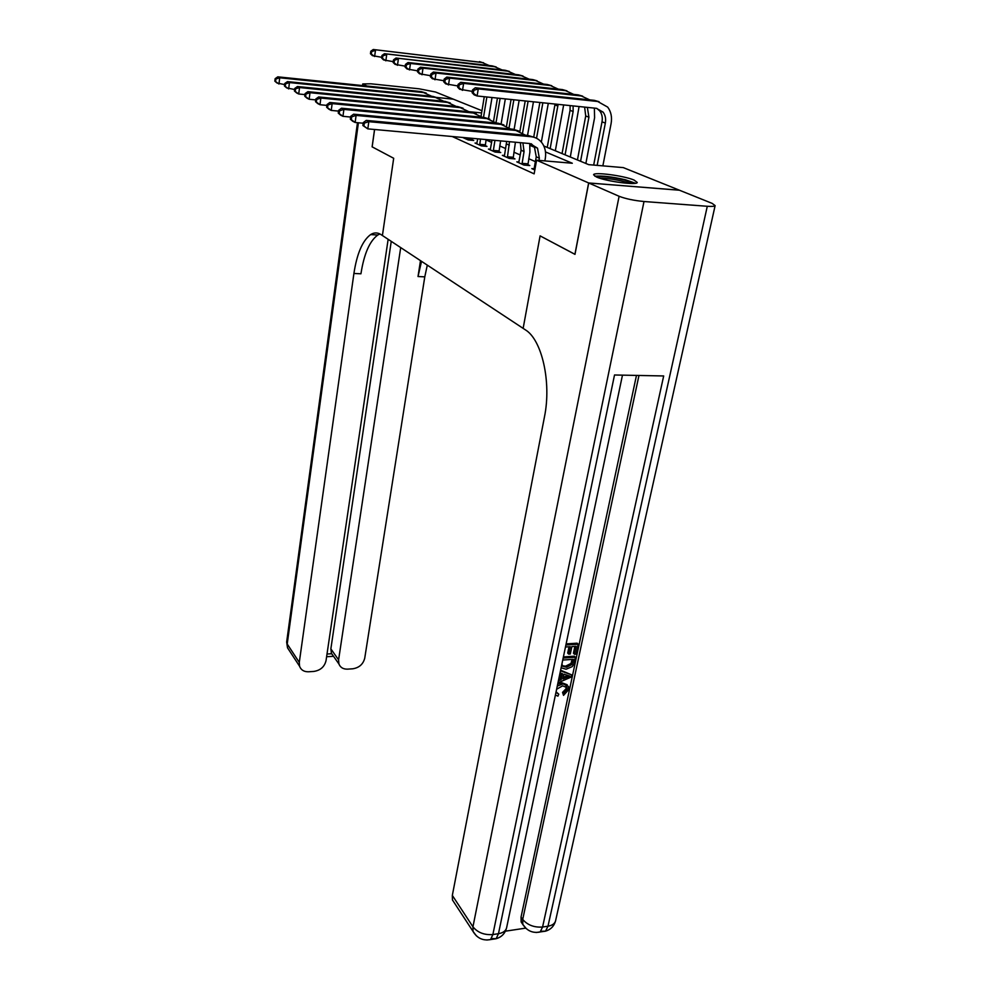 <?xml version="1.0" encoding="UTF-8"?>
<svg xmlns="http://www.w3.org/2000/svg" width="990" height="990" viewBox="0 0 990 990"><rect width="100%" height="100%" fill="white"/><g stroke="black" fill="none" stroke-linecap="round" stroke-linejoin="round"><path stroke-width="1.49" d="M596.45 177L593.579 174.772C593.567 171.691 624.133 175.713 634.107 180.081L637.251 182.457C637.288 185.538 605.929 181.368 596.45 177M435.117 97.317L453.284 99.161L481.969 110.707M488.54 118.837L489.394 113.701M543.844 146.013L588.716 164.649L623.292 167.607L679.375 190.191L588.642 182.952L536.592 160.194L572.307 163.251L545.49 151.928M452.207 136.509L534.142 173.856L536.592 160.194M535.392 161.63L528.722 158.697M520.245 154.972L513.958 152.213M505.667 148.562L499.752 145.963M491.634 142.387L486.053 139.936M462.664 137.462L468.233 139.961L473.752 140.456L472.057 139.701M476.97 143.203L475.027 143.03L481.412 145.901L486.993 146.396L485.236 145.604M490.471 149.243L488.441 149.069L495.062 152.052L500.73 152.547L498.911 151.73M506.682 141.434L504.492 155.48L502.363 155.343L509.231 158.437L514.986 158.92L513.092 158.078M519.007 162.038L516.817 161.853L523.945 165.058L529.774 165.553L527.806 164.674M531.271 143.76L534.402 146.842L536.246 156.828L534.105 168.783L531.816 168.609L534.835 169.971M574.992 254.331L540.095 235.868L523.141 328.371L380.94 234.556C377.549 232.39 374.109 232.39 370.619 234.593C362.513 240.632 356.945 253.588 353.913 273.463L299.289 662.397L299.574 666.245C301.022 670.044 304.041 671.888 308.632 671.777L313.892 671.418C320.451 670.379 324.497 666.802 326.032 660.677L388.142 239.308M372.153 146.854L393.686 158.276L372.153 146.867L374.591 129.492M574.918 254.331L588.642 182.952M393.686 158.276L382.412 235.533L393.686 158.276M534.749 147.399L530.083 145.431M481.61 112.934L468.988 111.697M284.625 84.583L277.076 83.061L274.836 81.168L275.591 81.551L275.888 79.052L275.133 78.68L274.836 81.168M275.133 78.68L277.794 76.836L421.22 91.612L426.282 93.122M277.794 76.836L279.7 77.777L423.534 92.565L431.789 96.302M275.888 79.052L279.7 77.777L278.97 84.014L275.591 81.551M492.018 97.527L488.466 118.825M481.078 116.127L484.271 96.723M483.504 117.402L486.87 96.995M381.682 57.284L372.413 55.65L370.446 53.732L371.324 54.066L371.658 51.604L370.78 51.27L370.446 53.732M370.78 51.27L373.267 49.5L483.504 62.704M373.267 49.5L481.982 62.444L489.171 65.538M371.658 51.604L375.47 50.329L374.616 56.492L371.324 54.066M294.612 89.508L286.704 87.924L284.452 86.019L285.244 86.402L285.541 83.865L284.761 83.482L284.452 86.019M284.761 83.482L287.459 81.601L432.952 96.426L438.1 97.96M287.459 81.601L289.439 82.566L435.353 97.404L443.78 101.277M285.541 83.865L289.439 82.566L288.672 88.914L285.244 86.402M304.969 94.607L298.733 94.001L296.691 92.961L294.426 91.031L295.243 91.439L295.552 88.865L294.735 88.457L294.426 91.031M294.735 88.457L297.47 86.526L445.104 101.413L450.339 102.985M297.47 86.526L299.524 87.541L447.579 102.428L456.192 106.425M295.552 88.865L299.524 87.541L298.733 94.001L295.243 91.439M466.55 139.206L466.649 137.82M472.143 138.315L472.057 140.308M315.723 99.903L309.165 99.26L307.048 98.196L304.772 96.24L305.613 96.661L305.935 94.038L305.093 93.617L304.772 96.24M305.093 93.617L307.865 91.649L457.677 106.574L463.023 108.182M307.865 91.649L309.994 92.689L460.251 107.625L469.062 111.759M305.935 94.038L309.994 92.689L309.165 99.26L305.613 96.661M466.55 138.427L472.044 138.922M505.333 98.901L501.027 124.369M493.614 120.904L497.438 98.084M496.002 122.822L500.123 98.369M393.228 61.64L383.563 59.944L381.583 58.002L382.486 58.348L382.845 55.848L381.93 55.502L381.583 58.002M381.93 55.502L384.442 53.695L492.129 65.872L496.225 66.998M384.442 53.695L494.703 66.738L502.054 69.931M382.845 55.848L386.719 54.549L385.84 60.823L382.486 58.348M519.144 100.337L514.07 129.715M506.546 125.99L511.063 99.495M509.083 127.636L513.86 99.78M405.207 66.157L395.109 64.387L393.117 62.432L394.057 62.791L394.428 60.242L393.476 59.883L393.117 62.432M393.476 59.883L396.012 58.026L505.209 70.278L509.38 71.428M396.012 58.026L507.882 71.181L515.382 74.473M394.428 60.242L398.388 58.917L397.46 65.303L394.057 62.791M533.449 101.809L527.546 135.383M519.899 131.398L525.207 100.955M522.584 132.771L528.091 101.252M417.619 70.835L407.076 69.003L405.071 67.011L406.049 67.382L406.432 64.796L405.454 64.424L405.071 67.011M405.454 64.424L408.016 62.531L518.748 74.844L523.005 76.032M408.016 62.531L410.466 63.459L521.52 75.785L529.192 79.188M406.432 64.796L410.466 63.459L409.514 69.944L406.049 67.382M479.667 145.109L480.521 139.07M476.747 143.798L477.712 138.823M486.102 139.578L485.249 146.235M326.898 105.398L320.005 104.73L317.802 103.628L315.501 101.648L316.379 102.094L316.713 99.408L315.835 98.975L315.501 101.648M315.835 98.975L318.644 96.958L470.72 111.919L476.153 113.565M318.644 96.958L320.859 98.047L473.381 113.021L482.39 117.29M316.713 99.408L320.859 98.047L320.005 104.73L316.379 102.094M479.655 144.317L485.236 144.812M548.299 103.344L541.344 142.077M533.709 137.177L539.872 102.477M536.543 138.266L542.866 102.787M430.514 75.686L419.488 73.78L417.483 71.775L418.498 72.159L418.894 69.51L417.879 69.127L417.483 71.775M417.879 69.127L420.465 67.196L532.781 79.584L537.125 80.796M420.465 67.196L423.015 68.162L535.652 80.549L543.498 84.076M418.894 69.51L423.015 68.162L422.025 74.757L418.498 72.159M596.586 177.062C601.883 176.022 611.077 176.975 624.158 179.92L633.563 183.459M629.801 183.459L623.205 181.368C614.048 179.215 606.338 178.188 600.089 178.311M635.506 183.261L625.507 179.796C612.117 176.715 601.908 175.527 594.866 176.232M435.08 97.292L453.247 99.149L435.513 92.008L419.104 88.803L370.817 83.791L362.761 83.94L366.906 86.019M374.554 129.48L372.116 146.854M400.703 247.599L338.592 659.86L338.927 663.993C340.387 667.545 343.27 669.265 347.601 669.141L352.749 668.795C359.172 667.767 363.169 664.228 364.741 658.164L424.784 276.853L427.296 265.147M421.53 261.335L418.015 276.532L420.49 260.655M327.009 654.031L331.514 653.746L330.858 648.883L338.592 659.86M391.248 241.362L330.858 648.883M379.913 233.962L377.796 235.014C369.629 241.04 364.011 253.96 360.942 273.797L353.913 273.463M556.293 692.629L558.793 694.176L557.927 696.156L555.415 694.98M557.704 684.09L562.048 682.815L567.183 684.746M557.271 686.095L563.05 683.88L568.495 686.416L568.644 689.721L563.533 695.364L562.53 692.381L566.082 688.693L565.933 686.355M560.612 670.205L571.638 674.858L571.168 677.073L557.952 682.877M558.719 679.214L560.229 678.596L561.33 673.324M566.132 643.884L577.133 643.178L578.16 644.205L576.044 654.155L574.447 654.266L573.433 653.227L574.881 646.383M574.447 654.266L576.143 646.297L571.874 646.581L570.302 654.006L568.706 654.118L567.691 653.091L569.015 646.767M505.42 931.182L525.492 928.15M523.549 925.563L521.161 921.999L521.037 917.074L522.708 919.45L638.971 375.47M636.471 375.42L521.037 917.074M563.384 656.939L574.373 656.184L575.388 657.224L573.643 664.513L572.232 666.616L566.119 669.215L561.107 667.817M588.716 182.989L574.98 254.368L540.095 235.868L523.141 328.371L525.331 329.818C541.889 339.607 551.616 382.165 544.475 416.815L452.331 895.418L472.948 926.813L619.109 196.28L588.716 182.989L679.462 190.228L712.119 203.371L715.126 205.611L555.526 921.047C554.61 923.781 552.098 925.502 547.99 926.207L707.293 206.279C711.983 206.613 714.594 206.39 715.126 205.611M619.109 196.28C625.68 198.804 633.984 200.549 644.007 201.514L707.293 206.279M540.825 931.244L545.552 931.169L547.99 926.207L542.57 927.024L663.684 375.953L614.518 374.987L498.477 933.694L492.871 934.548C484.296 935.179 477.65 932.592 472.948 926.813L473.034 931.417L476.45 935.921M454.979 903.821L452.442 899.947L452.331 895.418M568.706 654.118L570.277 646.68L565.476 647.002M565.896 644.997L578.16 644.205M563.149 658.065L575.388 657.224M561.986 663.609L562.394 666.208L566.565 667.235L571.997 664.5L573.383 659.315L562.741 660.058M562.085 665.701L565.562 666.196L570.982 663.461L572.121 659.402M566.565 667.235L565.562 666.196M571.997 664.5L570.982 663.461M572.777 662.162L571.762 661.122M558.385 680.835L561.231 679.647L562.481 673.695L560.043 672.903M560.476 670.849L571.638 674.858M567.468 675.316L563.954 674.178L562.951 678.942L569.819 676.083L567.468 675.316M561.231 679.647L560.229 678.596M563.285 677.321L567.765 675.465M556.071 691.837L558.793 694.176M563.533 695.364L563.533 693.446L567.084 689.758L567.023 687.629L562.642 685.835L556.615 689.263M567.084 689.758L566.082 688.693M563.533 693.446L562.53 692.381M563.05 683.88L562.048 682.815M493.255 151.235L494.938 140.382M490.236 149.874L492.018 140.11M500.606 140.889L498.911 152.386M338.518 111.103L331.254 110.422L328.977 109.259L326.663 107.267L327.566 107.724L327.925 105.002L327.009 104.544L326.663 107.267M327.009 104.544L329.856 102.477L484.234 117.476L489.778 119.147M329.856 102.477L332.145 103.603L486.993 118.614L496.213 123.032M327.925 105.002L332.145 103.603L331.254 110.422L327.566 107.724M493.243 150.43L498.898 150.925M507.35 157.583L509.528 141.694M504.492 155.48L504.219 156.173M515.419 142.226L513.092 158.759M350.596 117.043L342.961 116.325L340.585 115.125L338.246 113.095L339.199 113.578L339.57 110.806L338.617 110.335L338.246 113.095M338.617 110.335L341.5 108.219L498.267 123.23L503.91 124.938M341.5 108.219L343.877 109.395L501.126 124.406L510.568 128.997M339.57 110.806L343.877 109.395L342.961 116.325L339.199 113.578M507.35 156.767L513.08 157.249M521.99 164.179L524.057 151.544L522.906 142.907M518.735 162.719L521.074 150.245L520.381 142.684M529.749 143.525L529.898 152.052L527.818 165.379M363.194 123.218L355.138 122.475L352.663 121.225L350.311 119.171L351.302 119.666L351.685 116.845L350.695 116.35L350.311 119.171M350.695 116.35L353.616 114.184L512.832 129.207L518.599 130.965M353.616 114.184L356.091 115.409L515.815 130.433L525.467 135.197M351.685 116.845L356.091 115.409L355.138 122.475L351.302 119.666M521.99 163.338L527.806 163.833M538.956 160.405L539.352 158.165L537.508 148.154L529.86 143.538L367.81 128.873L362.872 125.495L363.899 126.015L364.295 123.131L363.268 122.624L362.872 125.495M534.105 168.783L533.82 169.513M363.268 122.624L366.226 120.396L368.812 121.671L531.073 136.707C535.85 137.226 539.637 139.516 542.458 143.538C545.28 147.918 546.22 152.967 545.267 158.685L544.871 160.9M366.226 120.396L527.967 135.432L533.857 137.214M364.295 123.131L368.812 121.671L367.81 128.873L363.899 126.015M563.657 104.94L555.328 150.777M547.235 147.423L555.068 104.049M550.155 148.636L558.113 104.358M443.916 80.722L432.37 78.755L430.365 76.713L431.417 77.109L431.826 74.423L430.774 74.027L430.365 76.713M430.774 74.027L433.385 72.047L547.322 84.496L551.764 85.734M433.385 72.047L436.033 73.037L550.304 85.499L558.323 89.15M431.826 74.423L436.033 73.037L435.006 79.769L431.417 77.109M579.076 106.524L570.314 157.014M562.06 153.574L570.042 110.373L570.153 105.608M565.08 154.836L573.136 111.486L573.111 105.918M457.838 85.944L445.748 83.903L443.743 81.836L444.832 82.257L445.253 79.522L444.164 79.101L443.743 81.836M444.164 79.101L446.812 77.084L562.419 89.583L566.948 90.857M446.812 77.084L449.559 78.111L565.5 90.622L573.717 94.409M445.253 79.522L449.559 78.111L448.495 84.954L444.832 82.257M594.371 108.108L594.594 117.736L585.87 163.474M577.43 159.972L585.721 116.003L584.62 107.106M580.573 161.271L588.926 117.167L587.355 107.39M472.329 91.389L459.669 89.261L457.652 87.169L458.778 87.603L459.224 84.818L458.085 84.385L457.652 87.169M458.085 84.385L460.771 82.319L578.086 94.867L582.702 96.178M460.771 82.319L463.629 83.383L581.291 95.956L589.693 99.866M459.224 84.818L463.629 83.383L462.516 90.362L458.778 87.603M472.577 89.88L472.119 92.714L473.294 93.171L473.764 90.325L472.577 89.88L475.287 87.764L478.257 88.877L597.688 101.487L607.687 107.106C611.09 111.709 612.216 117.216 611.09 123.626L602.861 165.862M593.678 165.083L602.007 121.857C602.749 117.637 602.007 113.999 599.779 110.967L596.822 108.38M597.156 165.379L605.348 123.057C606.09 118.812 605.348 115.174 603.108 112.117L596.388 108.318L477.106 95.981L474.136 94.842L472.119 92.714M475.287 87.764L594.359 100.361L599.086 101.71M473.764 90.325L478.257 88.877L477.106 95.981L473.294 93.171M421.22 91.612L423.534 92.565M479.494 61.603L481.982 62.444M432.952 96.426L435.353 97.404M445.104 101.413L447.579 102.428M457.677 106.574L460.251 107.625M492.129 65.872L494.703 66.738M505.209 70.278L507.882 71.181M518.748 74.844L521.52 75.785M470.72 111.919L473.381 113.021M532.781 79.584L535.652 80.549M418.015 276.532L424.784 276.853M363.627 84.583L363.479 85.66M358.405 122.772L287.211 644.007L299.289 662.397M289.736 651.21L287.508 647.807L286.679 641.842M644.007 201.514L492.871 934.548L490.57 939.572L486.771 940.03M521.161 921.999L522.819 924.375C526.989 930.885 532.769 933.422 540.144 931.998L542.57 927.024C534.204 927.63 527.583 925.106 522.708 919.45L522.819 924.375L526.259 928.632M555.675 920.378L555.526 921.047C554.016 926.219 550.7 929.598 545.552 931.169L536.135 932.493M506.67 927.469L506.558 928.001C505.643 931.021 502.945 932.914 498.477 933.694L496.151 938.718C501.596 937.085 505.061 933.508 506.558 928.001L622.475 375.136M491.399 938.545L496.151 938.718L490.57 939.572C482.947 940.958 477.106 938.235 473.034 931.417L452.442 899.947M566.862 677.309L565.859 676.257M484.234 117.476L486.993 118.614M506.472 143.921L509.343 145.171M498.267 123.23L501.126 124.406M521.074 150.245L524.057 151.544M512.832 129.207L515.815 130.433M536.246 156.828L539.352 158.165M527.967 135.432L531.073 136.707M554.932 104.94L557.902 106.004M547.322 84.496L550.304 85.499M570.042 110.373L573.136 111.486M562.419 89.583L565.5 90.622M585.721 116.003L588.926 117.167M578.086 94.867L581.291 95.956M602.007 121.857L605.348 123.057M594.359 100.361L597.688 101.487M377.796 235.014L370.619 234.593M331.204 652.979L338.927 663.993M362.761 83.94L362.538 85.561M357.477 122.686L286.654 642.04L287.508 647.807L299.574 666.245M326.613 656.729L333.531 656.296M566.02 686.565L567.023 687.629M534.402 146.842L537.508 148.154M599.779 110.967L603.108 112.117"/></g></svg>
